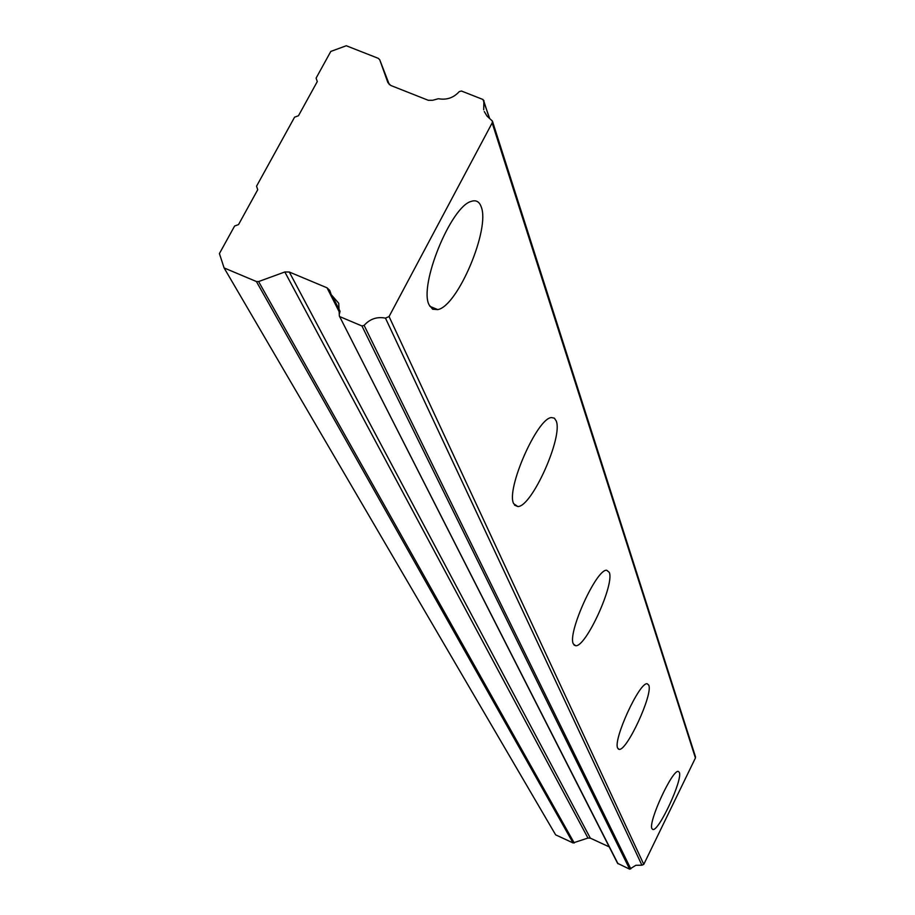 <?xml version="1.0" encoding="UTF-8"?>
<svg xmlns="http://www.w3.org/2000/svg" width="915" height="915" viewBox="0 0 915 915"><rect width="100%" height="100%" fill="white"/><g stroke="black" fill="none" stroke-linecap="round" stroke-linejoin="round"><path stroke-width="1.37" d="M651.96 828.681L652.852 829.47C658.708 831.804 682.979 779.477 679.33 772.397L678.347 771.448C672.491 769.08 647.877 822.436 651.96 828.681M429.146 304.947L432.658 309.224L437.759 309.613C457.706 306.262 490.531 228.51 481.153 206.71C479.3 201.597 476.029 199.802 471.362 201.357C450.992 206.104 418.555 285.869 429.146 304.947M513.715 503.73L517.799 506.533C531.764 507.139 563.331 436.661 556.183 420.889L554.364 418.166L551.562 417.583C537.391 417.537 505.629 489.822 513.715 503.73M573.373 643.954L575.615 645.704C585.714 647.626 614.823 584.113 609.253 572.355L606.737 570.274C596.534 568.558 567.083 633.569 573.373 643.954M617.717 748.184L619.066 749.328C626.649 751.627 653.219 694.165 648.769 685.152L647.248 683.78C639.642 681.515 612.707 740.212 617.717 748.184M339.431 316.167L617.591 863.337L629.646 869.17L635.799 865.315L641.918 865.19L643.783 864.366L389.069 316.544L492.178 122.919L695.423 757.975L643.783 864.366M618.014 863.771L339.351 316.018L338.722 303.277L331.23 294.687L329.755 290.421L327.032 287.813L339.785 312.987M489.697 118.561L482.983 99.495L461.423 91.02L459.273 91.591C453.588 97.836 446.634 100.204 438.388 98.717L432.658 100.284L428.277 100.295L390.728 85.45L387.88 82.579L379.725 59.761L389.321 84.615M695.423 757.975L695.48 756.808M379.725 59.761L378.307 58.343L346.27 45.75L330.795 51.434L316.098 78.118L317.288 81.561L298.473 115.748L294.584 117.166L256.555 186.191L257.733 189.714L238.529 224.587L234.606 226.028L219.417 253.581L224.095 267.935L555.634 834.846L573.065 842.932L587.968 838.049L590.324 838.14L609.218 846.878M484.275 111.561L487.009 116.079L492.419 121.1L492.178 122.919M483.703 109.777L483.875 101.268L489.342 118.298M483.898 100.49L483.875 101.268M224.095 267.935L256.394 281.523L573.065 842.932M574.243 842.978L258.613 281.557L256.394 281.523M258.613 281.557L284.828 271.972L289.289 272.018L327.032 287.813M340.197 316.807L361.928 325.957L629.646 869.17M630.801 868.873L364.124 325.374L361.928 325.957M364.124 325.374C369.969 318.889 377.083 316.476 385.478 318.146L389.069 316.544M385.478 318.146L641.918 865.19M340.014 311.237L332.214 295.82M590.324 838.14L289.289 272.018M284.828 271.972L587.968 838.049M331.47 295.11L339.945 311.878L331.356 294.927M429.833 306.319L437.759 309.613M514.516 505.114L517.799 506.533M574.025 645.006L575.615 645.704M618.22 748.939L619.066 749.328M695.537 756.957L492.419 121.1"/></g></svg>
